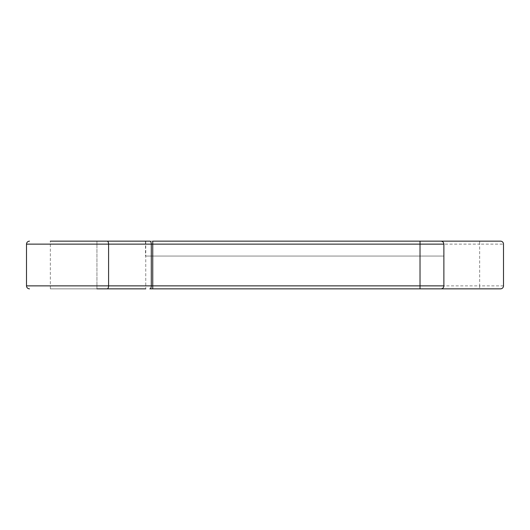 <?xml version="1.0" encoding="UTF-8"?>
<svg xmlns="http://www.w3.org/2000/svg" width="530" height="530" viewBox="0 0 530 530"><rect width="100%" height="100%" fill="white"/><g stroke="black" fill="none" stroke-linecap="round" stroke-linejoin="round"><path stroke-width="0.4" stroke-dasharray="2.65 1.99" d="M500.519 241.15L420.025 241.15M26.5 244.131L151.288 244.131A2.981 1.458 90 0 0 149.838 241.15L152.746 241.15L152.746 244.131L479.65 244.131L479.65 285.869L152.746 285.869L152.746 244.131L151.288 244.131L151.288 285.869L26.5 285.869M149.838 241.15L50.35 241.15L145.485 241.15L145.485 256.056L443.875 256.056L145.485 256.056M440.894 241.15L145.485 241.15M96.944 288.85L96.944 241.15L50.35 241.15L50.35 288.85L145.75 288.85L96.944 288.85L145.75 288.85L145.75 241.15L96.944 241.15L96.944 288.85L50.35 288.85M152.746 288.85L149.838 288.85A2.981 1.458 -90 0 0 151.288 285.869L152.746 285.869L152.746 288.85L420.025 288.85M503.5 285.869L479.65 285.869L479.65 288.85L500.519 288.85M107.133 241.15A2.981 1.458 90 0 1 108.59 244.131L108.59 285.869A2.981 1.458 90 0 1 107.133 288.85M479.65 241.15L479.65 244.131L503.5 244.131"/><path stroke-width="0.79" d="M145.75 241.15L149.838 241.15A2.981 1.458 90 0 1 151.288 244.131L108.59 244.131L108.59 285.869L151.288 285.869L151.288 244.131L152.746 244.131L152.746 285.869L420.025 285.869L420.025 244.131L152.746 244.131L152.746 241.15L500.519 241.15A2.981 2.981 0 0 1 503.5 244.131L503.5 285.869A2.981 2.981 0 0 1 500.519 288.85L152.746 288.85L152.746 285.869L151.288 285.869A2.981 1.458 -90 0 1 149.838 288.85L152.746 288.85M50.35 241.15L149.838 241.15M443.875 244.131L420.025 244.131L420.025 241.15L440.894 241.15C442.702 241.329 443.696 242.323 443.875 244.131L443.875 285.869A2.981 2.981 0 0 1 440.894 288.85M145.75 288.85L96.944 288.85M443.875 285.869L420.025 285.869L420.025 288.85L479.65 288.85M107.133 241.15A2.981 1.458 -90 0 1 108.59 244.131L26.5 244.131L26.5 285.869L108.59 285.869A2.981 1.458 -90 0 1 107.133 288.85M26.5 244.131C26.659 242.336 27.653 241.342 29.481 241.15M26.5 285.869C26.659 287.664 27.653 288.658 29.481 288.85"/></g></svg>
